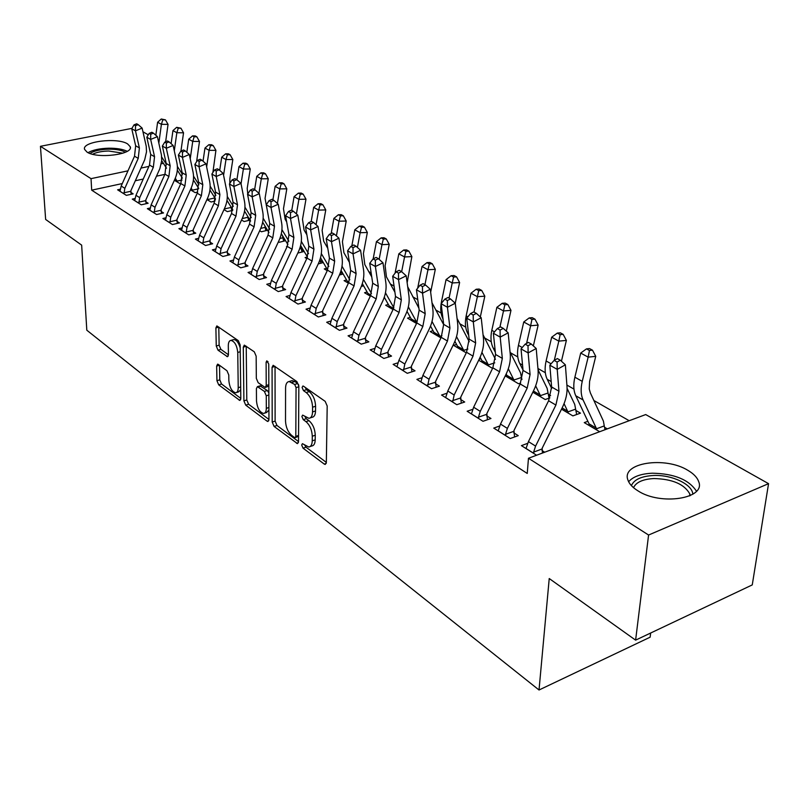 <?xml version="1.0" encoding="UTF-8"?>
<svg xmlns="http://www.w3.org/2000/svg" width="809" height="809" viewBox="0 0 809 809"><rect width="100%" height="100%" fill="white"/><g stroke="black" fill="none" stroke-linecap="round" stroke-linejoin="round"><path stroke-width="1.21" d="M301.686 445.011L303.041 448.166L324.257 464.093L325.228 464.447L326.34 462.536L327.19 405.997L325.167 401.345L303.506 386.206L302.89 386.004L302.091 387.44L303.466 390.626L306.227 392.567C310.13 395.925 312.254 400.809 312.587 407.21L312.537 411.923C312.385 415.866 311.182 418 308.917 418.314L302.657 415.108L301.878 416.493L303.254 419.659L305.984 421.651C309.847 425.069 311.95 429.923 312.284 436.223L312.234 440.844C312.092 444.657 310.929 446.71 308.735 447.013L302.435 443.676L301.686 445.011M304.811 445.213L305.994 447.175L326.34 462.394M305.195 387.39L306.48 389.685L309.24 391.617L306.227 392.567M304.993 416.564L306.237 418.698L308.967 420.68L305.984 421.651M127.6 143.911L130.249 146.722C133.778 154.468 97.08 159.13 87.028 152.092L84.601 149.402C81.436 141.585 117.295 137.105 127.6 143.911M687.953 470.383C693.647 473.74 697.216 477.472 698.663 481.577C706.166 498.728 660.397 505.858 637.795 490.739C632.496 487.433 629.2 483.843 627.905 479.98C621.09 462.799 665.079 456.013 687.953 470.383M218.299 364.404L217.591 364.151L216.65 366.072L216.943 380.705L218.703 384.862L239.858 400.445L240.809 398.554L240.142 344.927L238.301 340.64L216.863 325.906L215.892 327.918L216.256 346.009L218.025 350.186L227.471 356.718L228.441 354.757L228.3 345.736C228.33 342.45 229.21 340.66 230.949 340.387C234.701 341.428 236.966 345.443 237.755 352.451L238.22 387.693C238.18 390.828 237.33 392.527 235.672 392.78C231.94 391.698 229.665 387.693 228.866 380.766L228.775 374.982L226.985 370.775L218.299 364.404M122.29 183.562L91.68 190.166L527.246 473.457L528.469 458.258L645.703 414.562L768.55 483.661L648.585 535.032L528.469 458.258M91.68 190.166L91.033 178.647L40.45 146.308L131.948 128.368M768.55 483.661L752.259 584.907L635.611 640.141L549.23 578.536L539.027 689.996L86.806 330.203L81.658 245.127L45.638 219.441L40.45 146.308M635.611 640.141L648.585 535.032M272.198 422.045L274.079 426.424L297.449 443.625L298.511 441.724L298.845 386.115L296.883 381.585L273.149 365.294L272.067 367.326L272.198 422.045L275.121 421.105L276.991 425.483L298.511 441.583M267.112 421.196L245.724 405.137L243.903 400.87L243.287 347.142L244.318 345.119L254.289 351.814L256.16 356.172L256.322 378.369L258.182 382.708L265.18 387.471L266.222 385.499L266.121 362.23L266.869 360.804L268.75 364.08L268.952 419.608L267.941 421.499L267.112 421.196L268.81 420.65M539.027 689.996L650.133 637.189L650.669 633.002M135.002 198.498L132.272 199.105L141.272 204.808L148.138 203.261L145.681 201.714M190.408 189.791L195.242 192.653L197.72 192.097M165.825 217.823L162.892 218.501L172.438 224.548L179.436 222.91L176.827 221.272M232.345 209.046L231.374 208.479M223.982 209.632L227.359 211.634L232.679 210.38M198.549 238.331L195.394 239.09L205.537 245.511L212.656 243.762L209.885 242.022M267.01 229.372L265.372 228.411M259.689 230.747L261.408 231.768L267.546 230.252M233.346 260.114L229.948 260.983L240.748 267.819L247.989 265.949L245.036 264.098M303.86 250.982L301.484 249.587M297.803 253.096L304.144 251.457M286.983 246.887L286.497 246.593L287.205 246.411M270.439 283.312L266.758 284.293L278.266 291.584L285.638 289.592L282.493 287.61M339.416 275.009L343.127 273.998L340.447 272.431M327.24 270.681L324.278 268.932L326.684 268.285M310.049 308.057L306.035 309.18L318.341 316.976L325.845 314.832L322.488 312.719M370.33 296.155L364.546 292.737L367.114 292.009M352.441 334.501L348.062 335.806L361.249 344.149L368.884 341.853L365.274 339.588M416.554 323.479L407.564 318.159L410.305 317.34M397.927 362.837L393.123 364.343L407.281 373.313L415.047 370.835L411.174 368.408M466.267 352.866L453.596 345.372L456.549 344.452M446.871 393.265L441.552 395.025L456.802 404.692L464.7 402.012L460.533 399.393M505.241 375.902L518.539 383.759L520.602 383.062M499.669 426.009L493.763 428.103L510.226 438.529L518.256 435.636L513.745 432.805M561.517 409.162L572.883 415.887L580.488 413.146L575.907 410.466M164.864 174.37L156.501 176.18M143.244 179.042L135.325 180.751M629.18 420.72L593.897 400.516M573.965 389.109L566.897 385.064M545.327 372.716L537.934 368.479M517.78 356.941L510.469 352.754M491.265 341.762L484.692 338M465.721 327.139L459.846 323.772M441.097 313.043L435.869 310.049M417.353 299.441L412.732 296.802M394.044 286.103L390.373 283.999M371.169 273.007L368.773 271.632M349.094 260.367L347.88 259.669M607.306 428.871L604.545 427.253M599.671 431.723L584.26 422.611L587.87 421.297M536.589 455.234L521.421 445.628L527.67 443.332M544.669 452.221L541.949 450.512M550.616 395.631L548.34 394.307M532.828 392.203L545.195 399.525L549.857 397.897M472.759 409.334L467.157 411.245L483.003 421.287L490.962 418.496L486.624 415.775M492.56 368.408L478.695 360.207M479.14 359.297L480.92 358.731M421.944 377.773L416.888 379.401L431.581 388.714L439.408 386.136L435.394 383.618M440.945 337.899L430.186 331.528L433.027 330.669M374.779 348.426L370.188 349.822L383.85 358.468L391.546 356.081L387.814 353.735M393.032 309.574L385.691 305.236L388.35 304.467M330.881 321.052L326.684 322.265L339.426 330.325L346.99 328.11L343.512 325.926M361.299 286.457L363.383 285.87L361.866 284.98M348.416 283.201L344.088 280.642L346.576 279.954M289.915 295.477L286.073 296.529L297.975 304.073L305.408 302L302.151 299.957M323.185 262.298L320.394 260.67M318.25 263.896L323.327 262.551M306.783 258.587L305.094 257.586L307.42 256.979M251.599 271.531L248.06 272.451L259.204 279.509L266.515 277.578L263.461 275.667M285.152 240.01L283.16 238.837M278.407 241.81L279.216 242.296L285.567 240.698M215.679 249.051L212.403 249.87L222.869 256.493L230.049 254.683L227.187 252.883M249.415 219.057L248.12 218.299M241.557 220.028L244.126 221.545L250.072 220.119M181.934 227.926L178.9 228.644L188.74 234.873L195.788 233.174L193.098 231.485M206.942 199.56L211.068 202.007L214.951 201.107M150.181 208.014L147.359 208.661L156.622 214.527L163.549 212.939L161.021 211.351M174.36 180.306L179.861 183.562L180.963 183.319M120.248 189.235L117.608 189.812L126.356 195.353L133.161 193.857L130.775 192.35M163.388 163.337L161.294 163.782M148.917 166.401L140.999 168.08M127.984 170.83L91.033 178.647M142.981 131.816L148.3 134.81M310.09 446.558L311.708 446.012C313.902 445.708 315.065 443.656 315.207 439.853L312.234 440.844M308.967 420.68C312.84 424.088 314.934 428.942 315.267 435.232L315.207 439.853M310.262 417.879L311.91 417.343C314.175 417.019 315.389 414.896 315.54 410.952L312.537 411.923M309.24 391.617C313.154 394.974 315.267 399.848 315.601 406.249L315.54 410.952M275.04 366.315L275.121 421.105M294.436 437.457L295.063 437.689L295.811 436.354L296.054 387.622L294.688 384.457L289.126 381.535C286.871 381.878 285.688 384.032 285.577 388.007L285.516 421.105C285.87 427.253 287.913 431.996 291.634 435.363L294.436 437.457M295.346 437.598L298.541 436.344M298.764 385.104L297.682 383.527L294.688 384.457M290.886 380.988L292.11 380.614L294.83 381.535L297.682 383.527M268.952 419.466L248.596 404.247L245.724 405.137M246.219 346.171L246.785 399.98L248.596 404.247M265.534 387.359L268.831 386.085M256.493 401.072C257.292 408.201 259.669 412.327 263.623 413.45C265.352 413.197 266.252 411.498 266.313 408.343L266.262 395.793L264.391 391.414L257.414 386.641L256.402 388.593L256.493 401.072M264.573 413.156L266.535 412.529L268.912 410.052M268.851 392.911L267.324 390.514L264.391 391.414M259.992 385.853L267.324 390.514M236.521 392.517L238.544 391.9L240.698 389.817M240.172 347.88C238.655 342.672 236.552 339.891 233.862 339.558L233.053 339.78M218.774 326.998L219.128 345.19L220.897 349.357L228.441 354.777M219.512 365.294L219.785 379.856L221.545 384.002L240.809 398.412M604.262 425.908L603.413 421.105L590.348 392.861L589.245 388.987L589.589 381.464L595.737 356.334L588.153 357.133L582.247 381.352C580.528 388.694 580.822 394.903 583.107 399.98L596.526 428.78L604.262 425.908L605.011 429.731M589.458 350.489L592.491 350.186L589.508 348.568L586.474 348.881L589.458 350.489L588.153 357.133L580.71 353.068L574.875 377.196C573.176 384.508 573.48 390.696 575.786 395.753L589.073 423.845L588.932 425.372M596.911 430.095L596.526 428.78M580.71 353.068L586.474 348.881M592.491 350.186L595.737 356.334M533.879 453.515L533.647 452.1L535.588 446.103L555.894 405.056L558.948 391.212L557.219 369.369L549.837 365.193L551.617 386.965L558.948 391.212M551.617 386.965L548.603 400.758L528.439 441.613L526.022 448.53M557.077 362.058L560.344 360.238L557.381 358.589L554.114 360.389L557.077 362.058L557.219 369.369L565.37 364.819L567.018 386.641C567.433 393.275 565.895 400.172 562.417 407.342L542.182 448.186L542.434 453.05M533.647 452.1L541.828 449.066M565.37 364.819L560.344 360.238M554.114 360.389L549.837 365.193M564.055 403.651L567.938 411.902L575.624 409.142L576.665 414.521M568.322 413.197L567.938 411.902M561.426 361.229L566.381 340.407L558.817 341.125L554.296 360.298M560.141 334.643L563.165 334.36L560.293 332.812L557.28 333.096L560.141 334.643L558.817 341.125L551.667 337.222L546.105 360.966C544.497 368.166 544.861 374.274 547.208 379.29L551.687 388.492M575.624 409.142L574.724 404.389L567.099 388.36M551.667 337.222L557.28 333.096M563.165 334.36L566.381 340.407M535.659 385.842L540.422 395.652L548.057 393.002L549.068 398.17M533.444 390.949L533.404 392.557M540.806 396.926L540.422 395.652M533.343 345.908L538.147 325.097L530.623 325.744L526.588 343.39M531.958 319.403L534.971 319.161L532.211 317.674L529.207 317.917L531.958 319.403L530.623 325.744L523.747 321.992L518.438 345.362C516.9 352.451 517.335 358.478 519.722 363.443L523.008 370.037M548.057 393.002L547.117 388.3L538.046 369.764M523.747 321.992L529.207 317.917M534.971 319.161L538.147 325.097M505.736 435.687L505.514 434.302L507.385 428.396L527.185 388.098L530.077 374.476L528.135 352.916L521.036 348.901L523.039 370.391L530.077 374.476M523.039 370.391L520.177 383.962L500.498 424.078L498.182 430.904M528.004 345.756L531.24 343.997L528.388 342.409L525.162 344.159L528.004 345.756L528.135 352.916L536.205 348.507L538.076 370.047C538.561 376.589 537.105 383.375 533.707 390.413L513.968 430.519L514.554 436.971M505.514 434.302L513.624 431.389M536.205 348.507L531.24 343.997M525.162 344.159L521.036 348.901M478.675 418.546L478.453 417.181L480.263 411.377L499.578 371.796L502.328 358.387L500.184 337.11L493.369 333.247L495.563 354.463L502.328 358.387M495.563 354.463L492.843 367.822L473.639 407.22L471.414 413.945M500.073 330.092L503.269 328.393L500.528 326.866L497.333 328.565L500.073 330.092L500.184 337.11L508.173 332.833L510.246 354.079C510.792 360.541 509.417 367.225 506.1 374.142L486.846 413.541L487.402 419.74M478.453 417.181L486.502 414.39M508.173 332.833L503.269 328.393M497.333 328.565L493.369 333.247M631.394 485.622C634.094 479.535 641.497 476.157 653.611 475.49C671.763 474.6 692.484 484.298 692.807 494.238M690.208 495.624L689.855 494.036C684.454 484.197 672.491 479.039 653.975 478.544C642.993 479.14 636.167 482.174 633.518 487.655M696.498 491.225C688.955 479.666 674.261 473.659 652.428 473.204C641.052 473.72 633.113 476.572 628.633 481.729M89.981 153.457C93.996 150.848 100.215 149.422 108.639 149.169C116.112 149.139 121.694 150.161 125.395 152.234M122.887 153.194L108.649 151.01C101.873 151.192 96.524 152.264 92.59 154.246M127.225 151.303C122.857 149.19 116.698 148.158 108.75 148.209C99.74 148.462 92.843 149.938 88.05 152.648M508.315 368.762L513.917 380.008L521.502 377.459L521.936 379.552M506.292 373.738L507.172 377.045M514.302 381.261L513.917 380.008M506.333 331.164L510.975 310.363L503.501 310.939L499.891 327.2M504.846 304.75L507.84 304.528L505.19 303.092L502.197 303.314L504.846 304.75L503.501 310.939L496.878 307.329L491.811 330.335C490.345 337.313 490.83 343.269 493.257 348.194L495.33 352.269M521.502 377.459L520.521 372.807L510.034 351.885M496.878 307.329L502.197 303.314M507.84 304.528L510.975 310.363M480.131 357.214L481.911 360.612L481.881 362.088M488.747 366.153L488.373 364.93L494.744 362.847M480.313 316.936L484.824 296.185L477.381 296.691L474.064 312.092M478.746 290.633L481.719 290.441L479.161 289.056L476.188 289.248L478.746 290.633L477.381 296.691L471 293.212L466.166 315.874C464.771 322.751 465.306 328.616 467.754 333.5L468.684 335.28M481.962 352.37L488.373 364.93M495.462 359.338L483.054 334.805M471 293.212L476.188 289.248M481.719 290.441L484.824 296.185M452.646 402.053L454.162 395.004L473.022 356.122L475.641 342.905L473.305 321.911L466.742 318.2L469.129 339.133L475.641 342.905M469.129 339.133L466.55 352.289L447.792 391L445.648 397.623M473.204 315.035L476.38 313.376L473.74 311.91L470.575 313.558L473.204 315.035L473.305 321.911L481.213 317.755L483.479 338.728C484.085 345.109 482.771 351.693 479.535 358.478L460.736 397.189L461.272 403.175M452.423 400.718L460.412 398.028M481.213 317.755L476.38 313.376M470.575 313.558L466.742 318.2M427.577 386.176L429.043 379.229L447.468 341.024L449.946 328.009L447.438 307.278L441.127 303.709L443.676 324.369L449.946 328.009M443.676 324.369L441.218 337.333L422.905 375.386L420.832 381.899M447.357 300.543L450.492 298.936L447.953 297.52L444.829 299.128L447.357 300.543L447.438 307.278L455.275 303.244L457.712 323.954C458.369 330.244 457.115 336.726 453.96 343.4L435.596 381.443L436.112 387.218M427.354 384.862L435.272 382.273M456.549 276.86L454.082 275.535L451.129 275.707L453.586 277.032L456.549 276.86L459.613 282.513L455.255 303.223L450.492 298.936M444.829 299.128L441.127 303.709M454.891 341.337L457.479 346.201L457.479 347.668M464.113 351.591L463.739 350.378L467.875 349.063M459.613 282.513L452.221 282.968L449.056 298.127M453.586 277.032L452.221 282.968L446.072 279.611L441.441 301.929C440.147 308.532 440.672 314.226 443.008 319.009M456.549 336.615L463.739 350.378M469.24 341.722L457.065 318.463M446.072 279.611L451.129 275.707M403.418 370.866L404.834 364.04L422.834 326.472L425.2 313.659L422.531 293.192L416.453 289.753L419.153 310.15L425.2 313.659M419.153 310.15L416.817 322.922L398.918 360.329L396.916 366.75M422.46 286.588L425.564 285.021L423.127 283.656L420.023 285.223L422.46 286.588L422.531 293.192L430.287 289.268L432.886 309.705C433.594 315.925 432.4 322.316 429.316 328.879L411.366 366.275L411.862 371.847M403.195 369.571L411.053 367.084M430.287 289.268L425.564 285.021M420.023 285.223L416.453 289.753M430.54 326.078L433.907 332.297L433.927 333.743M440.329 337.535L439.954 336.342L441.926 335.735M430.661 292.191L435.313 269.336L427.961 269.731L424.927 284.667M429.336 263.926L432.279 263.774L429.903 262.49L426.96 262.642L429.336 263.926L427.961 269.731L422.025 266.495L417.666 288.216M416.979 293.728L418.152 302.627M432.026 321.456L439.954 336.342M443.716 324.743L432.006 302.809M422.025 266.495L426.96 262.642M432.279 263.774L435.313 269.336M380.129 356.112L381.484 349.387L399.09 312.456L401.335 299.826L398.534 279.621L392.668 276.304L395.51 296.438L401.335 299.826M395.51 296.438L393.285 309.028L375.781 345.807L373.859 352.148M398.473 273.139L401.547 271.612L399.191 270.297L396.117 271.824L398.473 273.139L398.534 279.621L406.209 275.798L408.949 295.983C409.698 302.111 408.565 308.411 405.552 314.863L387.996 351.642L388.482 357.032M379.906 354.838L387.693 352.441M406.209 275.798L401.547 271.612M396.117 271.824L392.668 276.304M407.018 311.384L411.144 318.857L411.174 320.303M418.88 308.118L407.696 286.73M407.149 282.756L411.862 256.615L404.551 256.959L401.648 271.713M405.946 251.275L408.869 251.144L406.573 249.91L403.651 250.032L405.946 251.275L404.551 256.959L398.827 253.844L395.055 273.199M408.353 306.874L416.948 322.629M398.827 253.844L403.651 250.032M408.869 251.144L411.862 256.615M384.295 297.237L389.139 305.873L389.19 307.299M394.913 292.201L386.449 276.89L385.104 265.696L389.22 244.338L381.959 244.642L379.148 259.376M383.355 239.06L386.257 238.948L384.042 237.755L381.14 237.866L383.355 239.06L381.959 244.642L376.438 241.618L373.171 258.85M385.488 292.828L393.841 307.774M376.438 241.618L381.14 237.866M386.257 238.948L389.22 244.338M362.331 283.605L367.862 293.323L367.933 294.739M371.766 276.951L364.819 264.594L363.403 253.53L367.347 232.476L360.136 232.729L357.406 247.453M361.532 227.268L364.424 227.177L362.28 226.024L359.398 226.115L361.532 227.268L360.136 232.729L354.797 229.817L351.824 245.946M363.383 279.277L371.462 293.515M354.797 229.817L359.398 226.115M364.424 227.177L367.347 232.476M341.085 270.459L347.273 281.168L347.364 282.574M349.397 262.338L343.906 252.691L342.429 241.77L346.212 221.019L339.042 221.221L336.402 235.915M340.447 215.872L343.309 215.791L341.236 214.678L338.374 214.749L340.447 215.872L339.042 221.221L333.884 218.41L331.174 233.518M342.015 266.212L349.812 279.752M333.884 218.41L338.374 214.749M343.309 215.791L346.212 221.019M340.144 273.26L340.447 274.726M327.787 248.312L323.671 241.183L322.134 230.393L325.764 209.925L318.645 210.097L316.076 224.75M320.051 204.839L322.892 204.778L320.89 203.696L318.048 203.757L320.051 204.839L318.645 210.097L313.659 207.367L311.192 221.535M320.526 257.768L327.584 269.963M321.345 253.601L328.858 266.474M313.659 207.367L318.048 203.757M322.892 204.778L325.764 209.925M319.98 259.598L320.92 263.188M306.894 234.832L304.083 230.049L302.495 219.381L305.974 199.196L298.915 199.327L296.418 213.94M300.321 194.17L303.142 194.13L301.201 193.078L298.379 193.129L300.321 194.17L298.915 199.327L294.082 196.688L291.766 210.35M300.624 245.511L307.471 257.05M301.332 241.416L308.553 253.642M294.082 196.688L298.379 193.129M303.142 194.13L305.974 199.196M299.603 248.909L301.221 248.494L301.99 252.014M286.669 221.888L285.122 219.259L283.484 208.722L286.811 188.81L279.803 188.901L277.396 203.474M281.208 183.845L284.02 183.815L282.139 182.794L279.338 182.824L281.208 183.845L279.803 188.901L275.121 186.353L272.906 199.823M281.34 233.67L287.933 244.652M281.947 229.645L288.884 241.234M301.221 248.494L300.604 245.602M275.121 186.353L279.338 182.824M284.02 183.815L286.811 188.81M279.863 238.524L282.897 237.755L283.646 241.173M267.101 209.42L265.059 198.397L268.254 178.749L261.297 178.809L258.961 193.321M262.703 173.834L265.483 173.814L263.663 172.833L260.882 172.853L262.703 173.834L261.297 178.809L256.766 176.332L254.633 189.63M262.662 222.212L269.003 232.658M263.168 218.248L269.812 229.22M282.897 237.755L282.493 235.581M256.766 176.332L260.882 172.853M265.483 173.814L268.254 178.749M260.741 228.421L265.119 227.349L265.858 230.666M248.08 197.022L247.2 188.376L250.264 168.99L243.367 169.02L241.052 183.744M244.773 164.136L247.534 164.136L245.764 163.185L243.003 163.185L244.773 164.136L243.367 169.02L238.968 166.624L236.916 179.79M244.551 211.139L250.638 221.059M244.965 207.225L251.306 217.591M265.119 227.349L264.897 225.883M238.968 166.624L243.003 163.185M247.534 164.136L250.264 168.99M357.649 341.873L358.963 335.26L376.185 298.925L378.329 286.477L375.386 266.525L369.723 263.329L372.696 283.211L378.329 286.477M372.696 283.211L370.583 295.619L353.452 331.801L351.602 338.041M375.336 260.164L378.379 258.688L376.104 257.414L373.06 258.9L375.336 260.164L375.386 266.525L382.981 262.814L385.853 282.735C386.651 288.793 385.569 295.002 382.627 301.353L365.456 337.525L365.921 342.743M357.436 340.629L365.162 338.314M382.981 262.814L378.379 258.688M373.06 258.9L369.723 263.329M335.947 328.13L337.222 321.608L354.069 285.86L356.112 273.594L353.048 253.895L347.587 250.81L350.681 270.449L356.112 273.594M350.681 270.449L348.659 282.665L331.902 318.271L330.112 324.429M353.007 247.655L356.021 246.209L353.826 244.985L350.813 246.421L353.007 247.655L353.048 253.895L360.571 250.274L363.565 269.953C364.404 275.94 363.372 282.048 360.49 288.297L343.683 323.893L344.138 328.95M335.735 326.897L343.39 324.672M360.571 250.274L356.021 246.209M350.813 246.421L347.587 250.81M314.994 314.853L316.208 308.431L332.711 273.25L334.653 261.155L331.478 241.699L326.209 238.716L329.405 258.111L334.653 261.155M329.405 258.111L327.483 270.166L311.071 305.205L309.341 311.273M331.447 235.571L334.43 234.165L332.317 232.982L329.334 234.377L331.447 235.571L331.478 241.699L338.931 238.17L342.035 257.606C342.905 263.512 341.924 269.539 339.102 275.697L322.649 310.727L323.084 315.621M314.782 313.639L322.366 311.485M338.931 238.17L334.43 234.165M329.334 234.377L326.209 238.716M294.729 302.02L295.912 295.689L312.072 261.054L313.922 249.132L310.646 229.918L305.549 227.026L308.846 246.189L313.922 249.132M308.846 246.189L307.016 258.071L290.937 292.565L289.268 298.551M310.626 223.891L313.579 222.515L311.526 221.373L308.583 222.748L310.626 223.891L310.646 229.918L318.018 226.469L321.234 245.673C322.134 251.508 321.193 257.454 318.433 263.501L302.313 297.995L302.738 302.748M294.516 300.827L302.04 298.743M318.018 226.469L313.579 222.515M308.583 222.748L305.549 227.026M275.131 289.602L276.273 283.362L292.11 249.263L293.869 237.502L290.502 218.521L285.567 215.73L288.965 234.661L293.869 237.502M288.965 234.661L287.225 246.381L271.46 280.349L269.842 286.255M290.492 212.605L293.414 211.27L291.432 210.158L288.51 211.493L290.492 212.605L290.502 218.521L297.803 215.164L301.11 234.125C302.04 239.899 301.15 245.764 298.44 251.72L282.644 285.678L283.059 290.289M274.918 288.429L282.381 286.416M297.803 215.164L293.414 211.27M288.51 211.493L285.567 215.73M256.17 277.588L257.272 271.44L272.795 237.856L274.473 226.257L271.015 207.498L266.252 204.808L269.721 223.506L274.473 226.257M269.721 223.506L268.062 235.065L252.61 268.517L251.053 274.342M271.015 201.684L273.907 200.379L271.986 199.307L269.104 200.612L271.015 201.684L271.015 207.498L278.245 204.232L281.643 222.96C282.594 228.664 281.744 234.448 279.095 240.313L263.613 273.766L264.007 278.235M255.957 276.435L263.35 274.494M278.245 204.232L273.907 200.379M269.104 200.612L266.252 204.808M237.806 265.959L238.867 259.891L254.097 226.813L255.695 215.366L252.165 196.84L247.544 194.231L251.103 212.706L255.695 215.366M251.103 212.706L249.516 224.113L234.367 257.06L232.85 262.814M252.165 191.116L255.027 189.842L253.177 188.81L250.315 190.085L252.165 191.116L252.165 196.84L259.315 193.644L262.794 212.15C263.774 217.783 262.965 223.486 260.367 229.271L245.178 262.217L245.562 266.576M237.593 264.816L244.925 262.935M259.315 193.644L255.027 189.842M250.315 190.085L247.544 194.231M220.018 254.683L221.049 248.707L235.985 216.124L237.512 204.829L233.902 186.515L229.432 183.987L233.053 202.24L237.512 204.829M233.053 202.24L231.546 213.495L216.681 245.966L215.214 251.65M233.912 180.892L236.754 179.649L234.954 178.637L232.122 179.881L233.912 180.892L233.902 186.515L240.981 183.39L244.54 201.684C245.542 207.246 244.773 212.878 242.215 218.572L227.319 251.043L227.703 255.27M219.815 253.571L227.076 251.751M240.981 183.39L236.754 179.649M232.122 179.881L229.432 183.987M202.776 243.762L203.777 237.866L218.43 205.749L219.896 194.605L216.215 176.514L211.887 174.056L215.568 192.097L219.896 194.605M215.568 192.097L214.132 203.211L199.54 235.207L198.124 240.819M216.236 170.982L219.037 169.759L217.297 168.788L214.496 170.001L216.236 170.982L216.215 176.514L223.223 173.46L226.844 191.531C227.875 197.032 227.137 202.594 224.629 208.206L210.016 240.202L210.38 244.328M202.574 242.66L209.774 240.9M223.223 173.46L219.037 169.759M214.496 170.001L211.887 174.056M242.204 218.612L247.867 217.257L248.585 220.473M229.796 183.431L229.877 178.668L232.83 159.535L225.974 159.535L223.577 175.219M227.38 154.741L230.12 154.741L228.411 153.821L225.671 153.811L227.38 154.741L225.974 159.535L221.706 157.209L219.714 170.355M226.985 200.41L232.82 209.824M227.309 196.557L233.336 206.315M247.867 217.257L247.746 216.337M221.706 157.209L225.671 153.811M230.12 154.741L232.83 159.535M186.06 233.174L187.031 227.359L201.411 195.707L202.806 184.705L199.075 166.816L194.868 164.439L198.62 182.268L202.806 184.705M198.62 182.268L197.244 193.24L182.925 224.781L181.55 230.312M199.095 161.375L201.876 160.182L200.187 159.242L197.406 160.425L199.095 161.375L199.075 166.816L206.012 163.833L209.693 181.701C210.734 187.132 210.037 192.613 207.579 198.154L193.23 229.695L193.584 233.71M185.858 232.092L192.987 230.383M206.012 163.833L201.876 160.182M197.406 160.425L194.868 164.439M224.305 208.934L231.121 207.448L231.829 210.583M224.68 210.047L224.336 209.035M212.888 172.499L215.912 150.363L209.106 150.332L206.649 166.897M210.512 145.62L213.232 145.63L211.564 144.74L208.843 144.72L210.512 145.62L209.106 150.332L204.97 148.077L203.029 161.203M209.935 190.024L215.528 198.933M210.168 186.212L215.892 195.373M204.97 148.077L208.843 144.72M213.232 145.63L215.912 150.363M169.839 222.9L170.78 217.166L184.907 185.959L186.242 175.088L182.45 157.411L178.374 155.106L182.177 172.732L186.242 175.088M182.177 172.732L180.852 183.562L166.796 214.658L165.461 220.129M182.48 152.052L185.231 150.889L183.592 149.978L180.842 151.141L182.48 152.052L182.45 157.411L189.316 154.489L193.058 172.155C194.12 177.525 193.442 182.945 191.035 188.406L176.949 219.502L177.292 223.405M169.647 221.828L176.716 220.179M189.316 154.489L185.231 150.889M180.842 151.141L178.374 155.106M207.498 198.326L208.125 199.469L214.85 197.922L215.305 199.874M208.469 200.47L208.125 199.469M196.597 161.709L199.489 141.454L192.734 141.403L190.226 158.766M194.14 136.761L196.84 136.792L195.222 135.922L192.522 135.892L194.14 136.761L192.734 141.403L188.719 139.209L186.839 152.304M193.391 179.952L198.721 188.386M193.543 176.19L198.933 184.735M188.719 139.209L192.522 135.892M196.84 136.792L199.489 141.454M154.104 212.929L155.015 207.266L168.889 176.493L170.163 165.764L166.32 148.29L162.366 146.055L166.219 163.479L170.163 165.764M166.219 163.479L164.955 174.168L151.152 204.839L149.847 210.239M166.351 143.011L169.081 141.878L167.483 140.988L164.763 142.131L166.351 143.011L166.32 148.29L173.126 145.438L176.908 162.892C177.99 168.201 177.343 173.551 174.977 178.941L161.143 209.602L161.476 213.414M153.902 211.877L160.91 210.269M173.126 145.438L169.081 141.878M164.763 142.131L162.366 146.055M192.714 191.157L192.38 190.166L198.65 188.76M180.933 151.101L183.542 132.807L176.847 132.727L174.289 150.828M178.243 128.176L180.923 128.206L176.675 127.326L178.243 128.176L176.847 132.727L172.944 130.603L171.114 143.668M177.323 170.183L182.389 178.142M177.393 166.462L182.44 174.4M191.167 188.113L192.38 190.166M172.944 130.603L176.675 127.326M180.923 128.206L183.542 132.807M138.824 203.251L139.704 197.659L153.336 167.311L154.549 156.713L150.666 139.441L146.823 137.267L150.717 154.499L154.549 156.713M150.717 154.499L149.513 165.056L135.952 195.303L134.688 200.632M150.707 134.243L153.397 133.131L151.859 132.261L149.159 133.384L150.707 134.243L150.666 139.441L157.401 136.64L161.446 154.994L161.709 160.647L159.858 168.646L145.792 199.995L146.116 203.716M138.622 202.21L145.569 200.652M157.401 136.64L153.397 133.131M149.159 133.384L146.823 137.267M177.404 182.106L177.07 181.125L182.055 180.033M165.643 141.757L168.05 124.404L161.406 124.313L158.837 143.092M162.801 119.823L165.461 119.874L161.274 119.004L162.801 119.823L161.406 124.313L157.613 122.24L155.844 135.265M161.699 157.027L166.371 164.318M161.709 160.718L166.512 168.201M175.29 178.213L177.07 181.125M157.613 122.24L161.274 119.004M165.461 119.874L168.05 124.404M123.969 193.847L124.839 188.325L138.228 158.382L139.391 147.926L135.467 130.836L131.736 128.732L135.669 145.772L139.391 147.926M135.669 145.772L134.516 156.198L121.188 186.04L119.965 191.308M135.507 125.719L138.177 124.626L136.681 123.797L134.011 124.879L135.507 125.719L135.467 130.836L142.131 128.105L146.227 146.247L146.51 151.839L144.71 159.737L130.886 190.661L131.2 194.291M123.777 192.815L130.664 191.308M142.131 128.105L138.177 124.626M134.011 124.879L131.736 128.732M305.994 447.175L303.041 448.166M306.48 389.685L303.466 390.626M306.237 418.698L303.254 419.659M315.267 435.232L312.284 436.223M315.601 406.249L312.587 407.21M326.219 463.415L324.257 464.093M275.04 366.437L272.067 367.326M298.39 442.685L296.549 443.292M276.991 425.483L274.079 426.424M298.551 435.444L295.811 436.354M298.845 386.753L296.054 387.622M294.83 381.535L291.837 382.455M246.785 399.98L243.903 400.87M246.219 346.292L243.287 347.142M268.821 384.7L266.222 385.499M268.032 361.663L266.121 362.23M268.901 407.524L266.313 408.343M268.861 394.984L266.262 395.793M261.135 386.035L258.213 386.924M240.667 386.945L238.22 387.693M240.222 351.733L237.755 352.451M228.249 356.031L226.742 356.466M220.897 349.357L218.025 350.186M219.128 345.19L216.256 346.009M218.774 327.119L215.892 327.918M240.657 399.676L239.08 400.162M221.545 384.002L218.703 384.862M219.785 379.856L216.943 380.705M219.451 365.253L216.65 366.072M596.9 430.004L588.962 425.312M582.247 381.352L574.875 377.196M583.107 399.98L575.786 395.753M596.324 428.123L589.073 423.845M526.042 448.469L533.859 453.424M548.603 400.758L555.894 405.056M528.439 441.613L535.588 446.103M568.302 413.106L561.537 409.111M551.091 363.787L546.105 360.966M551.182 381.575L547.208 379.29M567.726 411.255L562.113 407.938M540.786 396.845L533.434 392.496M522.25 347.516L518.438 345.362M522.543 365.071L519.722 363.443M540.21 395.014L533.485 391.05M498.213 430.843L505.716 435.596M520.177 383.962L527.185 388.098M500.498 424.078L507.385 428.396M471.435 413.884L478.665 418.455M492.843 367.822L499.578 371.796M473.639 407.22L480.263 411.377M514.281 381.17L507.192 376.984M494.532 331.872L491.811 330.335M495.017 349.205L493.257 348.194M513.695 379.37L507.223 375.548M488.737 366.072L481.901 362.038M467.875 316.835L466.166 315.874M468.532 333.945L467.754 333.5M488.151 364.293L481.911 360.612M445.668 397.563L452.625 401.972M466.55 352.289L473.022 356.122M447.792 391L454.162 395.004M420.852 381.848L427.557 386.085M441.218 337.333L447.468 341.024M422.905 375.386L429.043 379.229M464.093 351.511L457.5 347.607M442.21 302.364L441.441 301.929M463.506 349.761L457.479 346.201M396.946 366.699L403.398 370.785M416.817 322.922L422.834 326.472M398.918 360.329L404.834 364.04M440.318 337.454L433.948 333.692M439.722 335.725L433.907 332.297M373.879 352.087L380.109 356.031M393.285 309.028L399.09 312.456M375.781 345.807L381.484 349.387M416.574 323.418L411.205 320.243M416.756 322.174L411.144 318.857M393.053 309.513L389.21 307.248M393.538 308.472L389.139 305.873M370.35 296.104L367.953 294.678M370.835 295.073L367.862 293.323M348.436 283.15L347.385 282.523M348.912 282.139L347.273 281.168M351.622 337.99L357.639 341.803M370.583 295.619L376.185 298.925M353.452 331.801L358.963 335.26M330.123 324.369L335.937 328.049M348.659 282.665L354.069 285.86M331.902 318.271L337.222 321.608M309.362 311.222L314.974 314.772M327.483 270.166L332.711 273.25M311.071 305.205L316.208 308.431M289.278 298.501L294.709 301.939M307.016 258.071L312.072 261.054M290.937 292.565L295.912 295.689M269.862 286.204L275.111 289.531M287.225 246.381L292.11 249.263M271.46 280.349L276.273 283.362M251.063 274.291L256.15 277.517M268.062 235.065L272.795 237.856M252.61 268.517L257.272 271.44M232.861 262.763L237.785 265.888M249.516 224.113L254.097 226.813M234.367 257.06L238.867 259.891M215.224 251.589L219.997 254.613M231.546 213.495L235.985 216.124M216.681 245.966L221.049 248.707M198.134 240.769L202.766 243.701M214.132 203.211L218.43 205.749M199.54 235.207L203.777 237.866M181.56 230.262L186.04 233.103M197.244 193.24L201.411 195.707M182.925 224.781L187.031 227.359M224.669 209.986L224.002 209.592M165.471 220.078L169.829 222.839M180.852 183.562L184.907 185.959M166.796 214.658L170.78 217.166M208.449 200.399L206.962 199.52M207.873 198.913L207.367 198.62M149.857 210.188L154.084 212.868M164.955 174.168L168.889 176.493M151.152 204.839L155.015 207.266M192.704 191.096L190.428 189.751M192.127 189.63L190.833 188.861M134.698 200.581L138.804 203.18M149.513 165.056L153.336 167.311M135.952 195.303L139.704 197.659M177.393 182.045L174.38 180.265M176.817 180.589L174.774 179.386M119.965 191.258L123.959 193.786M134.516 156.198L138.228 158.382M121.188 186.04L124.839 188.325M130.249 146.722L130.3 147.885M292.11 380.614L289.126 381.535M260.336 385.751L257.414 386.641M233.862 339.558L230.949 340.387M689.602 495.897L689.855 494.036"/></g></svg>

